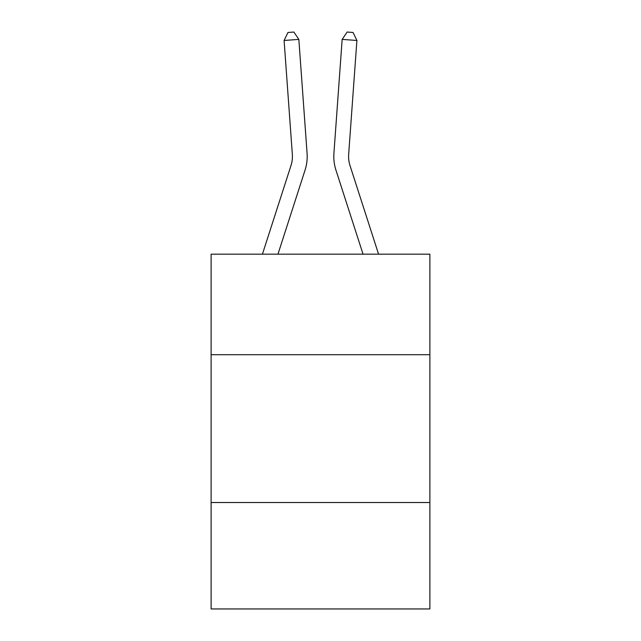 <?xml version="1.0" encoding="UTF-8"?>
<svg xmlns="http://www.w3.org/2000/svg" width="641" height="641" viewBox="0 0 641 641"><rect width="100%" height="100%" fill="white"/><g stroke="black" fill="none" stroke-linecap="round" stroke-linejoin="round"><path stroke-width="0.96" d="M429.887 354.697L429.887 254.173L211.113 254.173L211.113 354.697L429.887 354.697L429.887 608.95L211.113 608.95L211.113 354.697M429.887 502.52L211.113 502.52M262.425 254.173L290.99 165.562A29.566 29.566 0 0 0 292.336 154.361L284.099 40.463L298.842 39.397L307.079 153.295A44.349 44.349 0 0 1 305.06 170.097L277.954 254.173M378.575 254.173L350.01 165.562A29.566 29.566 0 0 1 348.664 154.361L356.901 40.463L342.158 39.397L333.921 153.295A44.349 44.349 0 0 0 335.94 170.097L363.046 254.173M290.99 165.562A29.566 29.566 0 0 0 292.336 154.361A29.566 29.566 0 0 1 290.99 165.562A29.566 29.566 0 0 0 292.336 154.361A29.566 29.566 0 0 1 290.99 165.562A29.566 29.566 0 0 0 292.336 154.361A29.566 29.566 0 0 1 290.99 165.562A29.566 29.566 0 0 0 292.336 154.361A29.566 29.566 0 0 1 290.99 165.562A29.566 29.566 0 0 0 292.336 154.361A29.566 29.566 0 0 1 290.99 165.562A29.566 29.566 0 0 0 292.336 154.361A29.566 29.566 0 0 1 290.99 165.562A29.566 29.566 0 0 0 292.336 154.361M350.01 165.562A29.566 29.566 0 0 1 348.664 154.361A29.566 29.566 0 0 0 350.01 165.562A29.566 29.566 0 0 1 348.664 154.361A29.566 29.566 0 0 0 350.01 165.562A29.566 29.566 0 0 1 348.664 154.361A29.566 29.566 0 0 0 350.01 165.562A29.566 29.566 0 0 1 348.664 154.361A29.566 29.566 0 0 0 350.01 165.562A29.566 29.566 0 0 1 348.664 154.361A29.566 29.566 0 0 0 350.01 165.562A29.566 29.566 0 0 1 348.664 154.361A29.566 29.566 0 0 0 350.01 165.562A29.566 29.566 0 0 1 348.664 154.361A29.566 29.566 0 0 0 350.01 165.562M342.158 39.397L333.921 153.295L342.158 39.397L333.921 153.295L342.158 39.397L333.921 153.295L342.158 39.397L333.921 153.295L342.158 39.397L333.921 153.295L342.158 39.397L333.921 153.295L342.158 39.397L333.921 153.295L342.158 39.397L347.134 32.05L353.031 32.475L356.901 40.463M284.099 40.463L287.969 32.475L293.866 32.05L298.842 39.397"/></g></svg>
